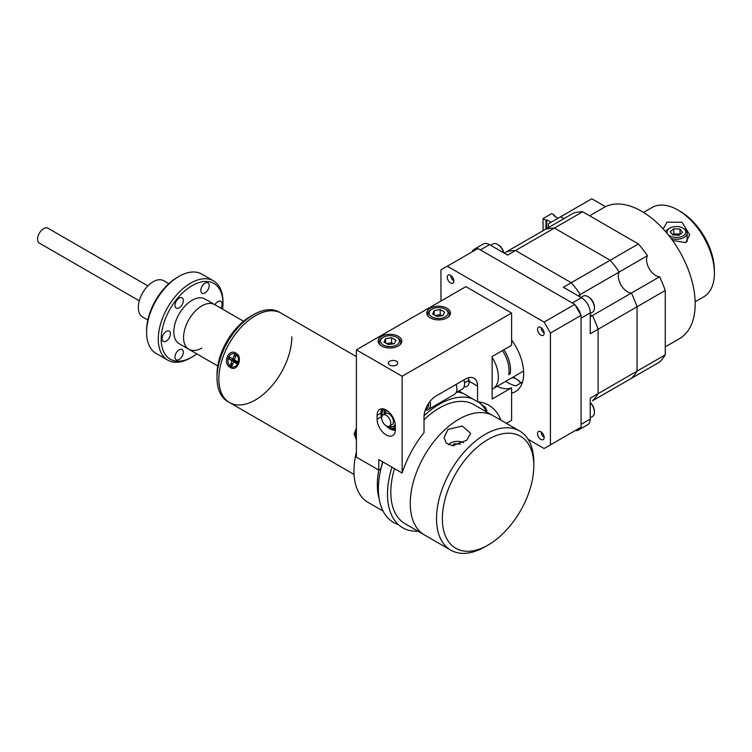 <?xml version="1.0" encoding="UTF-8"?>
<svg xmlns="http://www.w3.org/2000/svg" width="752" height="752" viewBox="0 0 752 752"><rect width="100%" height="100%" fill="white"/><g stroke="black" fill="none" stroke-linecap="round" stroke-linejoin="round"><path stroke-width="1.13" d="M147.89 285.901L47.987 228.223A8.601 4.963 120 0 0 41.351 230.526A8.601 4.963 120 0 0 37.6 239.183A8.601 4.963 120 0 0 39.386 243.122L139.289 300.8M396.342 361.233A4.681 2.698 0 0 0 391.237 360.65A4.681 2.698 0 0 0 388.352 363.141A4.681 2.698 0 0 0 389.724 365.058A4.681 2.698 0 0 0 394.819 365.641A4.681 2.698 0 0 0 397.705 363.141A4.681 2.698 0 0 0 396.342 361.233M446.979 308.226A11.825 6.824 0 0 0 434.092 306.75A11.825 6.824 0 0 0 426.798 313.058A11.825 6.824 0 0 0 430.257 317.889A11.825 6.824 0 0 0 443.144 319.365A11.825 6.824 0 0 0 450.448 313.058A11.825 6.824 0 0 0 446.979 308.226M398.325 336.323A11.825 6.824 0 0 0 385.438 334.837A11.825 6.824 0 0 0 378.134 341.145A11.825 6.824 0 0 0 381.602 345.976A11.825 6.824 0 0 0 394.49 347.462A11.825 6.824 0 0 0 401.794 341.145A11.825 6.824 0 0 0 398.325 336.323M386.218 434.976A12.906 7.445 -120 0 0 392.666 435.615A12.906 7.445 -120 0 0 395.345 429.712L395.345 425.829A12.906 7.445 -120 0 0 389.705 412.848A12.906 7.445 -120 0 0 379.769 409.389A12.906 7.445 -120 0 0 377.09 415.292L377.09 419.174A12.906 7.445 -120 0 0 386.218 434.976M467.847 380.869A10.754 6.204 -120 0 0 468.928 381.584A10.754 6.204 -120 0 0 469.229 381.753M382.655 461.813A68.47 39.527 120 0 0 380.85 468.891L378.773 470.085L356.392 457.169L356.392 349.859L465.864 286.653L511.604 313.058L511.604 345.29L492.137 356.533L492.137 399.03L511.604 387.797A34.404 19.862 60 0 1 497.213 386.274M506.406 423.367L511.604 420.368L511.604 387.797M479.268 402.668L485.933 407.922L485.98 410.667M500.954 420.218A75.689 43.701 120 0 0 488.631 405.159A75.689 43.701 120 0 0 477.548 401.737L458.936 390.993M477.548 401.737L477.548 386.096A17.202 9.936 120 0 0 473.986 378.218A17.202 9.936 120 0 0 465.385 379.074L436.188 395.928A17.202 9.936 120 0 0 424.025 416.993L424.025 432.635A75.689 43.701 120 0 0 402.132 473.055L378.773 459.566L378.773 470.085A68.808 39.724 120 0 0 379.121 498.604M511.604 313.058L402.132 376.263L402.132 473.055M468.27 377.805L469.239 381.302A10.754 6.204 60 0 1 467.011 386.331A10.754 6.204 60 0 1 464.134 386.754M356.392 349.859L402.132 376.263M392.647 426.638A10.97 6.336 -120 0 0 395.345 427.305M384.902 409.379A10.97 6.336 -120 0 0 384.15 413.346M382.242 415.696A10.97 6.336 60 0 1 384.15 409.107M395.345 427.963A10.97 6.336 60 0 1 388.446 426.44M391.82 424.739A6.439 3.722 -120 0 0 392.112 424.598A6.439 3.722 -120 0 0 392.253 417.407A6.439 3.722 -120 0 0 385.973 413.299A8.385 4.841 60 0 1 385.992 413.13M383.962 414.427A8.385 4.841 60 0 1 385.08 411.654M385.973 413.299A6.439 3.722 -120 0 0 385.673 413.44A6.439 3.722 -120 0 0 385.4 413.628M389.141 426.281A6.439 3.722 60 0 1 382.862 422.173A6.439 3.722 60 0 1 382.994 414.982A6.439 3.722 60 0 1 383.294 414.841A6.439 3.722 60 0 1 389.574 418.949A6.439 3.722 60 0 1 389.442 426.14A6.439 3.722 60 0 1 389.141 426.281M425.538 409.332A10.077 5.819 -120 0 0 426.008 409.182A10.077 5.819 -120 0 0 428.527 403.486M430.125 401.295A11.459 6.618 60 0 1 428.132 409.596A11.459 6.618 60 0 1 427.606 409.849A11.459 6.618 60 0 1 425.275 410.075M456.154 392.6L462.33 389.038A10.754 6.204 -120 0 0 463.834 379.967M456.06 384.46A11.459 6.618 60 0 1 454.528 394.349L428.132 409.596M447.224 277.234A4.681 2.698 -120 0 0 449.273 281.944A4.681 2.698 -120 0 0 452.873 283.194A4.681 2.698 -120 0 0 453.841 281.06A4.681 2.698 -120 0 0 451.802 276.351A4.681 2.698 -120 0 0 448.201 275.091A4.681 2.698 -120 0 0 447.224 277.234M537.539 433.66A4.681 2.698 -120 0 0 539.579 438.369A4.681 2.698 -120 0 0 543.188 439.619A4.681 2.698 -120 0 0 544.157 437.485A4.681 2.698 -120 0 0 542.117 432.776A4.681 2.698 -120 0 0 538.507 431.516A4.681 2.698 -120 0 0 537.539 433.66M537.539 329.376A4.681 2.698 -120 0 0 539.579 334.085A4.681 2.698 -120 0 0 543.188 335.336A4.681 2.698 -120 0 0 544.157 333.192A4.681 2.698 -120 0 0 542.117 328.492A4.681 2.698 -120 0 0 538.507 327.233A4.681 2.698 -120 0 0 537.539 329.376M505.758 381.339A39.565 22.842 -120 0 0 515.834 385.908L522.508 382.054M511.604 339.97A39.565 22.842 60 0 1 523.674 373.509A39.565 22.842 60 0 1 515.477 391.623A39.565 22.842 60 0 1 511.604 393.117M581.08 427.164L544.11 448.512L581.08 427.164L581.08 315.361L550.426 333.061L544.11 322.1L574.763 304.41L581.08 315.361M544.11 448.512L528.045 439.243M440.954 301.035L440.954 269.855L447.28 266.199L544.11 322.1M574.763 304.41L477.934 248.508L447.28 266.199M550.426 333.061L550.426 444.864M503.878 349.755A25.803 14.899 60 0 1 510.185 373.763L508.719 374.609A25.803 14.899 -120 0 0 502.421 350.592M492.137 357.435A25.803 14.899 60 0 1 493.021 388.69A25.803 14.899 60 0 1 492.137 389.141M508.982 372.795L510.185 373.763M511.416 378.077A10.754 6.204 60 0 1 516.173 378.895L517.103 379.422A9.447 5.452 60 0 1 520.901 382.984M516.173 378.895A10.754 6.204 60 0 1 520.638 383.135M486.967 410.141A5.255 3.036 60 0 1 486.196 411.053M395.138 423.498A8.601 4.963 60 0 1 393.437 426.328A8.601 4.963 60 0 1 389.508 426.102M395.298 424.758A8.601 4.963 60 0 1 394.17 425.905L393.437 426.328M386.509 413.158L385.691 412.688A0.865 0.498 60 0 1 385.306 411.212A8.601 4.963 60 0 1 388.135 411.372M385.945 410.836A0.865 0.498 60 0 1 386.039 410.789A8.601 4.963 60 0 1 387.12 410.601M389.085 413.619A0.818 0.47 -120 0 0 388.549 413.581M398.428 524.642A73.452 42.413 -60 0 1 382.853 461.925M457.122 392.046A73.452 42.413 -60 0 1 463.326 393.522M470.414 397.62A73.452 42.413 -60 0 1 471.316 398.4M424.072 415.734A73.452 42.413 -60 0 1 439.431 404.181A73.452 42.413 -60 0 1 453.964 398.184A73.452 42.413 -60 0 1 472.444 398.795M478.112 401.794A73.452 42.413 -60 0 1 486.723 412.04M417.943 531.166A73.452 42.413 -60 0 1 389.564 509.715A73.452 42.413 -60 0 1 391.971 467.189M356.392 452.037A68.808 39.724 120 0 0 368.207 502.486L383.05 511.059M243.545 321.264L204.986 299.005A25.803 14.899 120 0 0 192.08 300.274A25.803 14.899 120 0 0 175.225 323.012A25.803 14.899 120 0 0 179.183 343.692L188.912 349.313A25.803 14.899 120 0 0 201.809 348.035M214.715 304.616A25.803 14.899 120 0 0 201.809 305.895A25.803 14.899 120 0 0 184.954 328.633A25.803 14.899 120 0 0 188.912 349.313A25.803 14.899 120 0 1 183.563 337.498A25.803 14.899 120 0 1 194.834 311.535A25.803 14.899 120 0 1 214.715 304.616M222.611 309.175A43.691 25.23 120 0 0 222.977 303.507A43.691 25.23 120 0 0 192.08 285.666A43.691 25.23 120 0 0 161.182 339.18A43.691 25.23 120 0 0 192.08 357.021L192.08 357.021A43.691 25.23 120 0 0 196.808 353.872M190.623 357.867L192.08 357.021L190.623 357.867A45.759 26.414 -60 0 1 167.743 360.133A45.759 26.414 -60 0 1 160.731 323.463A45.759 26.414 -60 0 1 190.623 283.147A45.759 26.414 -60 0 1 213.502 280.872A45.759 26.414 -60 0 1 222.977 301.825L222.977 303.507M213.502 280.872L201.827 274.132A45.759 26.414 120 0 0 178.948 276.398L178.948 276.398A45.759 26.414 120 0 0 146.593 332.44A45.759 26.414 120 0 0 156.068 353.393L167.743 360.133M177.481 277.244L178.948 276.398L177.481 277.244A43.691 25.23 -60 0 0 146.593 330.758L146.593 332.44M220.862 308.17A5.922 3.412 120 0 0 220.881 301.308A5.922 3.412 120 0 0 217.92 301.599A5.922 3.412 120 0 0 214.94 304.748M204.995 283.222A5.922 3.412 120 0 0 201.132 288.439A5.922 3.412 120 0 0 202.044 293.177A5.922 3.412 120 0 0 204.995 292.885A5.922 3.412 120 0 0 208.868 287.668A5.922 3.412 120 0 0 207.956 282.931A5.922 3.412 120 0 0 204.995 283.222M179.164 298.14A5.922 3.412 120 0 0 175.301 303.347A5.922 3.412 120 0 0 176.203 308.094A5.922 3.412 120 0 0 179.164 307.803A5.922 3.412 120 0 0 183.027 302.586A5.922 3.412 120 0 0 182.125 297.839A5.922 3.412 120 0 0 179.164 298.14M166.248 331.435A5.922 3.412 120 0 0 162.376 336.642A5.922 3.412 120 0 0 163.287 341.389A5.922 3.412 120 0 0 166.248 341.098A5.922 3.412 120 0 0 170.112 335.881A5.922 3.412 120 0 0 169.2 331.134A5.922 3.412 120 0 0 166.248 331.435M179.164 349.812A5.922 3.412 120 0 0 175.301 355.029A5.922 3.412 120 0 0 176.203 359.766A5.922 3.412 120 0 0 179.164 359.475A5.922 3.412 120 0 0 183.027 354.258A5.922 3.412 120 0 0 182.125 349.52A5.922 3.412 120 0 0 179.164 349.812M147.834 320.032L142.664 317.053A20.99 12.117 -60 0 1 138.321 307.446A20.99 12.117 -60 0 1 147.477 286.324A20.99 12.117 -60 0 1 163.654 280.703L168.815 283.683M356.392 356.617L279.312 312.118A51.606 29.798 120 0 0 253.509 314.674L250.472 316.432A47.31 27.316 -60 0 0 217.018 374.364L217.018 377.88A51.606 29.798 120 0 0 227.706 401.502L229.529 402.555A51.606 29.798 120 0 0 269.301 388.728A51.606 29.798 120 0 0 291.823 336.793M218.841 378.933A51.606 29.798 120 0 0 229.529 402.555A51.606 29.798 120 0 1 221.624 361.204A51.606 29.798 120 0 1 255.332 315.727A51.606 29.798 120 0 1 281.135 313.17A51.606 29.798 120 0 0 241.373 326.998A51.606 29.798 120 0 0 218.841 378.933M253.509 314.674A51.606 29.798 120 0 0 217.018 377.88M356.392 439.77L354.117 433.913L356.392 428.01M230.422 367.493C222.178 363.789 228.26 348.054 235.978 353.167C243.432 356.796 237.35 372.522 230.422 367.493M466.729 440.268L452.469 445.701L446.321 443.191L444.056 437.523L447.948 429.43L462.33 425.999L470.62 433.349L466.729 440.268M488.095 545.059L485.172 546.742A68.808 39.724 -60 0 1 450.768 550.154A68.808 39.724 -60 0 1 436.517 518.654A68.808 39.724 -60 0 1 466.55 449.405A68.808 39.724 -60 0 1 519.576 430.971A68.808 39.724 -60 0 1 533.826 462.471L533.826 465.836A64.681 37.346 120 0 0 488.095 439.431A64.681 37.346 120 0 0 442.355 518.654A64.681 37.346 120 0 0 488.095 545.059A64.681 37.346 120 0 0 533.826 465.836M450.768 550.154L424.495 534.982A68.808 39.724 -60 0 1 410.244 503.483A68.808 39.724 -60 0 1 440.277 434.233A68.808 39.724 -60 0 1 493.303 415.8L519.576 430.971M423.423 534.324L405.046 523.712A68.77 39.706 -60 0 1 390.805 492.231A68.77 39.706 -60 0 1 394.49 468.646M424.025 419.795A68.77 39.706 -60 0 1 473.826 404.595L492.193 415.198M663.161 228.909L667.005 222.178L682.092 222.272L689.678 234.756L685.786 242.614L672.551 240.461M677.909 210.024L680.344 211.425A48.166 27.805 60 0 1 714.4 270.419L714.4 273.23A51.606 29.798 -120 0 0 677.909 210.024A51.606 29.798 -120 0 0 652.106 207.467L643.543 212.412M695.149 301.796L703.712 296.852A51.606 29.798 -120 0 0 714.4 273.23M504.216 253.114L506.453 251.826A86.875 50.158 60 0 1 515.496 250.529L571.257 282.714L563.37 287.273L581.475 297.717A12.389 7.153 60 0 1 590.235 312.888L590.235 333.794L598.113 329.244A86.875 50.158 60 0 0 592.463 315.539A12.906 7.445 60 0 1 590.235 315.088A12.906 7.445 60 0 0 592.463 315.539L590.235 316.827M647.444 369.072L592.463 400.807A86.875 50.158 60 0 0 598.113 393.625L590.235 398.175L590.235 419.071A12.389 7.153 60 0 1 587.669 424.748L578.523 430.022A12.389 7.153 -120 0 0 580.572 427.456M575.271 430.52A12.389 7.153 -120 0 0 578.523 430.022M477.426 248.799A12.389 7.153 -120 0 0 474.174 249.297L483.32 244.015A12.389 7.153 60 0 1 489.514 244.626L507.619 255.078L554.421 228.053L610.182 260.248L571.257 282.714A86.875 50.158 60 0 1 580.3 294.464L578.062 295.752M474.174 249.297A12.389 7.153 -120 0 0 472.115 251.864M582.64 211.763L638.401 243.949L610.182 260.248L554.421 228.053L582.64 211.763A86.875 50.158 60 0 0 573.597 213.06L545.379 229.351A86.875 50.158 60 0 1 554.421 228.053A86.875 50.158 60 0 0 545.379 229.351L506.453 251.826A86.875 50.158 60 0 1 515.496 250.529L571.257 282.714A86.875 50.158 60 0 1 580.3 294.464A12.906 7.445 60 0 0 579.566 296.617A12.906 7.445 60 0 1 580.3 294.464L619.225 271.989A86.875 50.158 60 0 0 610.182 260.248A86.875 50.158 60 0 1 619.225 271.989A12.906 7.445 60 0 0 621.002 285.008A12.906 7.445 60 0 0 631.389 293.064A86.875 50.158 60 0 1 637.038 306.769L637.038 371.15A86.875 50.158 60 0 1 631.389 378.331L592.463 400.807A86.875 50.158 60 0 0 598.113 393.625L598.113 329.244L637.038 306.769L665.257 290.479L665.257 354.859A86.875 50.158 60 0 1 659.607 362.041L631.389 378.331A86.875 50.158 60 0 0 637.038 371.15L598.113 393.625L598.113 329.244A86.875 50.158 60 0 0 592.463 315.539L659.607 276.774A86.875 50.158 60 0 1 665.257 290.479M580.572 314.477A12.389 7.153 -120 0 0 575.271 305.284M489.514 244.626L480.368 249.908L572.328 303L581.475 297.717M590.235 312.888L581.08 318.171L581.08 424.354L590.235 419.071M513.494 376.874A51.606 29.798 -120 0 0 515.364 378.472M520.14 382.025A51.606 29.798 -120 0 0 521.277 382.759M665.257 354.859L637.038 371.15L637.038 306.769A86.875 50.158 60 0 0 631.389 293.064A12.906 7.445 60 0 1 621.002 285.008A12.906 7.445 60 0 1 619.225 271.989L647.444 255.699A12.906 7.445 60 0 0 649.22 268.718A12.906 7.445 60 0 0 659.607 276.774M638.401 243.949A86.875 50.158 60 0 1 647.444 255.699M356.392 430.952A6.712 5.292 -84.9 0 0 356.392 437.711M230.836 366.45A6.712 5.292 -84.9 0 0 232.612 367.023A6.712 5.292 -84.9 0 0 238.29 361.966A6.712 5.292 -84.9 0 0 235.583 354.23A6.712 5.292 -84.9 0 0 233.806 353.656A6.712 5.292 -84.9 0 0 228.119 358.713A6.712 5.292 -84.9 0 0 230.836 366.45M235.423 362.849L237.106 361.402L233.599 361.797L232.077 365.716L230.516 364.814L232.039 360.894L228.993 359.136L229.774 357.134L232.819 358.892L234.342 354.972L235.893 355.865L234.37 359.785L237.416 361.543L236.636 363.545L237.106 361.402L236.344 360.922M228.993 359.136L236.335 360.951L232.039 360.894M230.516 364.814L233.082 363.103M235.357 361.599L236.335 360.951M236.391 354.295A6.712 5.292 -84.9 0 0 234.615 353.731L233.806 353.656M236.636 363.545L233.599 361.797M234.342 354.972L235.385 357.172M234.539 359.353L232.819 358.892M452.272 445.682L454.227 443.718L454.227 445.692M460.431 444.159L454.227 443.718M463.439 442.655A9.447 5.452 0 0 0 457.319 441.368A9.447 5.452 0 0 0 448.587 444.77M490.633 245.274L492.889 243.968A9.287 5.367 60 0 1 497.542 244.428L498.313 244.87A8.187 4.728 60 0 1 503.878 252.926M498.313 244.87L497.542 244.428A9.287 5.367 60 0 1 503.661 252.794M453.841 280.797A4.362 2.519 60 0 1 450.758 275.467M580.939 297.416L583.204 296.109A9.287 5.367 60 0 1 587.848 296.57L588.628 297.012A8.187 4.728 60 0 1 594.418 307.042L594.418 307.944A9.287 5.367 60 0 1 592.491 312.193L590.235 313.499M588.628 297.012L587.848 296.57A9.287 5.367 60 0 1 594.418 307.944M544.147 332.939A4.362 2.519 60 0 1 541.073 327.609M590.235 402.489A8.187 4.728 60 0 1 594.418 411.325L594.418 412.228A9.287 5.367 60 0 1 592.491 416.476L590.235 417.783M590.235 402.743A9.287 5.367 60 0 1 594.418 412.228M544.147 437.222A4.362 2.519 60 0 1 541.073 431.892M447.854 317.325A10.772 6.213 0 0 0 449.386 314.129A10.772 6.213 0 0 0 446.237 309.73L445.306 309.194A9.466 5.461 0 0 0 431.93 309.194A9.466 5.461 0 0 0 431.93 316.921A9.466 5.461 0 0 0 445.306 316.921A9.466 5.461 0 0 0 445.306 309.194L446.237 309.73M432.635 313.988L437.015 316.517L443.003 315.586L444.611 312.136L440.221 309.598L434.233 310.529L432.635 313.988M434.233 314.909L434.233 310.529M435.154 315.445L440.221 314.656L440.221 309.598M442.082 315.727L440.221 314.656M431.93 309.194L431.009 309.73A10.772 6.213 0 0 0 427.85 314.129A10.772 6.213 0 0 0 429.383 317.325M442.054 315.737A5.367 3.102 0 0 0 435.455 315.614M399.199 345.412A10.772 6.213 0 0 0 400.731 342.216A10.772 6.213 0 0 0 397.582 337.817L396.652 337.291A9.466 5.461 0 0 0 383.276 337.291A9.466 5.461 0 0 0 383.276 345.008A9.466 5.461 0 0 0 396.652 345.008A9.466 5.461 0 0 0 396.652 337.291L397.582 337.817M383.981 342.075L388.361 344.604L394.349 343.683L395.947 340.224L391.566 337.695L385.579 338.616L383.981 342.075M385.579 342.997L385.579 338.616M386.5 343.532L391.566 342.752L391.566 337.695M393.428 343.824L391.566 342.752M383.276 337.291L382.345 337.817A10.772 6.213 0 0 0 379.196 342.216A10.772 6.213 0 0 0 380.728 345.412M393.399 343.824A5.367 3.102 0 0 0 386.801 343.702M668.096 234.615A9.447 5.452 -0 0 0 680.692 236.871A9.447 5.452 -0 0 0 684.922 229.67A9.447 5.452 -0 0 0 683.079 228.157A9.447 5.452 -0 0 0 669.722 228.157A9.447 5.452 -0 0 0 667.644 234.051M671.113 238.487A10.754 6.204 -0 0 0 687.149 233.082A10.754 6.204 -0 0 0 686.106 230.413A10.754 6.204 -0 0 0 684 228.693L683.079 228.157M669.722 228.157L668.801 228.693A10.754 6.204 -0 0 0 665.84 231.917M679.78 234.662A5.377 3.102 -0 0 0 676.819 233.975L673.726 233.834L673.726 228.777L670.211 231.738L672.88 234.972L679.075 235.254L682.59 232.293L679.921 229.059L680.128 234.37M673.726 228.777L679.921 229.059M672.739 234.793A5.377 3.102 -0 0 1 676.819 233.975L679.921 234.116M673.726 233.834L672.673 234.718M548.481 227.555L548.481 223.786L591.786 198.782L605.445 206.668A75.689 43.701 60 0 1 663.179 228.928A75.689 43.701 60 0 1 695.177 303.987A75.689 43.701 60 0 1 679.507 338.635L665.257 346.86M605.445 206.668L589.634 215.796M560.644 216.764L563.915 218.644M554.638 216.219L554.638 215.288L553.839 215.749L558.116 218.221M546.779 228.542L546.779 219.828L545.98 220.289L545.98 229.003M545.98 220.289L543.057 218.606L543.057 230.685M554.638 215.288L551.724 213.606L543.057 218.606M546.779 219.828L551.066 222.301M469.239 381.302L477.548 386.096M381.292 416.749L377.09 419.174M380.832 413.139L377.09 415.292M395.336 429.834A12.699 7.332 60 0 1 386.218 425.82M386.096 425.754L395.336 430.003A12.906 7.445 60 0 1 389.94 428.866M380.888 413.186A12.906 7.445 60 0 1 381.95 408.787M381.668 417.933A12.699 7.332 60 0 1 382.091 408.787M385.306 411.212L386.039 410.789M381.668 418.074L381.931 408.787M469.116 380.136L464.473 382.815M385.673 413.44L382.994 414.982M392.112 424.598L389.442 426.14M523.589 371.046L493.021 388.69M385.259 411.231L385.992 410.808M217.742 365.961L188.912 349.313M354.051 474.456L229.529 402.555M233.421 367.098L232.612 367.023M449.386 315.878L449.386 314.129M427.85 315.878L427.85 314.129M400.731 343.974L400.731 342.216M379.196 343.974L379.196 342.216M687.149 241.58L687.149 233.082"/></g></svg>
